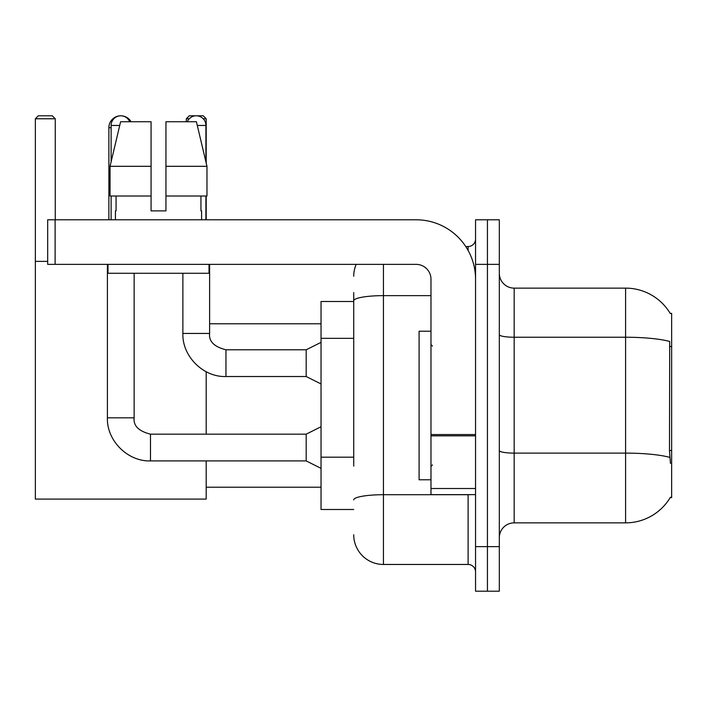 <?xml version="1.0" encoding="UTF-8"?>
<svg xmlns="http://www.w3.org/2000/svg" width="707" height="707" viewBox="0 0 707 707"><rect width="100%" height="100%" fill="white"/><g stroke="black" fill="none" stroke-linecap="round" stroke-linejoin="round"><path stroke-width="1.06" d="M670.192 497.604L670.448 497.162A52 52 0 0 1 625.598 522.862A52 52 0 0 0 670.192 497.604L671.65 497.604L671.65 313.387L670.192 313.387M353.721 329.418L353.721 292.592L353.721 301.5L321.04 301.5L321.04 509.491L353.721 509.491M499.319 537.718A14.856 14.856 0 0 1 514.175 522.862L625.598 522.862L625.598 288.129L514.175 288.129A14.856 14.856 0 0 1 499.319 273.273A14.856 14.856 0 0 0 514.175 288.129L514.175 522.862A14.856 14.856 0 0 0 499.319 537.718M487.432 546.635L487.432 591.202L499.319 591.202L499.319 546.635L487.432 546.635L487.432 591.202L475.546 591.202L475.546 546.635L487.432 546.635L487.432 264.365L487.432 546.635M475.546 546.635L475.546 219.789L487.432 219.789L487.432 264.365L487.432 219.789L499.319 219.789L499.319 546.635M670.298 313.572A52 52 0 0 0 625.598 288.129A52 52 0 0 1 670.298 313.572M670.448 463.438L669.494 450.527L669.706 341.49A52 9.032 180 0 0 625.598 337.239L514.175 337.239A14.856 2.581 -0 0 1 499.319 334.658M353.721 466.099L353.721 292.592M383.433 264.365L383.433 564.46L468.114 564.46L468.114 494.635M465.754 246.531L468.114 246.531A7.432 7.432 0 0 0 475.546 239.107M475.546 571.892A7.432 7.432 0 0 0 468.114 564.46M353.721 276.243A29.712 29.712 0 0 1 356.204 264.365M383.433 564.46A29.712 29.712 0 0 1 353.721 534.748M165.942 210.88L151.077 210.88L165.942 210.88L151.077 210.88L165.942 210.88L165.942 121.737L196.413 121.737L206.965 166.313L206.965 196.025L165.942 196.025M189.273 118.767L186.295 118.767L189.264 115.798L203.227 115.798L206.197 118.767L206.197 163.043L206.965 166.313L165.942 166.313M430.978 331.212L419.092 331.212L419.092 479.779L430.978 479.779M108.887 219.789L108.887 127.684A11.886 11.886 0 0 1 120.773 115.798A9.659 9.659 0 0 1 129.69 121.737M131.069 121.737A11.886 11.886 0 0 0 120.773 115.798A9.659 9.659 0 0 0 111.114 125.457L111.114 161.788M206.197 460.911L206.197 499.089L35.35 499.089L35.35 118.767L38.319 115.798L52.283 115.798L55.261 118.767L35.35 118.767M55.261 219.789L55.261 118.767M35.35 261.387L47.678 261.387M206.197 434.169L206.197 371.732M206.197 196.025L206.197 219.789M206.197 118.767L203.209 118.767M186.295 118.767L186.295 121.737M321.04 468.343L306.184 460.911L306.184 434.169L321.04 426.745M107.402 264.365L107.402 417.828L134.144 417.828L134.144 273.273M111.114 196.025L111.114 219.789M187.328 121.737A9.659 9.659 0 0 1 205.905 125.457L205.905 161.788M321.04 383.954L306.184 376.531L306.184 349.788L321.04 342.356M182.874 273.273L182.874 333.448L209.617 333.448L209.617 264.365M205.905 196.025L205.905 219.789M475.546 494.635L430.978 494.635L430.978 434.558L475.546 434.558L475.546 279.221A59.423 59.423 0 0 0 416.123 219.789L55.111 219.789L55.111 264.365L416.123 264.365A14.856 14.856 0 0 1 430.978 279.221L430.978 434.558M55.111 264.365L47.678 264.365L47.678 219.789L55.111 219.789M151.077 166.313L151.077 196.025L151.077 166.313L110.053 166.313L120.605 121.737L151.077 121.737L151.077 210.88M115.427 210.88L116.072 210.88L115.427 210.88L115.427 219.789M201.592 210.88L200.947 210.88L201.592 210.88L201.592 219.789M200.947 196.025L200.947 210.88M116.072 210.88L116.072 196.025M107.994 264.365L107.994 273.273L209.025 273.273L209.025 264.365M151.077 196.025L110.053 196.025L110.053 166.313L120.605 121.737M206.965 196.025L206.965 166.313L196.413 121.737M671.65 346.536L669.494 346.536M671.65 450.527L669.494 450.527M353.721 338.335L321.04 338.335M353.721 457.182L321.04 457.182M669.865 457.411A52 9.032 180 0 0 625.598 453.116L514.175 453.116A14.856 2.581 0 0 1 499.319 450.536M499.319 264.365L475.546 264.365M470.694 494.635A7.432 1.29 0 0 1 468.114 494.714L383.433 494.714A29.712 5.161 180 0 0 353.721 499.876M353.721 300.802A29.712 5.161 180 0 1 383.433 295.641L430.978 295.641M468.114 250.446L468.114 246.531M111.114 127.684L108.887 127.684M306.184 460.911L150.485 460.911L150.485 434.169C138.696 431.199 133.243 425.755 134.144 417.828M111.114 125.457L119.722 125.457M306.184 376.531L225.957 376.531L225.957 349.788L306.184 349.788M197.297 125.457L205.905 125.457M475.546 435.848L430.978 435.848M430.978 488.502L475.546 488.502M432.463 346.068L430.978 344.583M432.463 464.923L430.978 466.408M206.197 487.211L321.04 487.211M209.617 323.788L321.04 323.788M306.184 434.169L150.485 434.169M107.402 417.828C106.589 440.576 127.746 461.724 150.485 460.911M182.874 333.448C182.061 356.187 203.218 377.344 225.957 376.531M209.617 333.448C208.715 341.366 214.168 346.819 225.957 349.788"/></g></svg>
